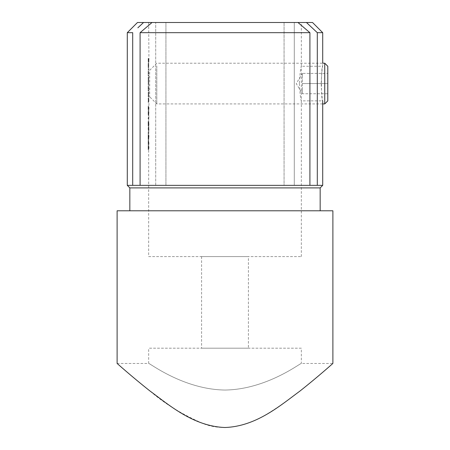 <?xml version="1.0" encoding="UTF-8"?>
<svg xmlns="http://www.w3.org/2000/svg" width="450" height="450" viewBox="0 0 450 450"><rect width="100%" height="100%" fill="white"/><g stroke="black" fill="none" stroke-linecap="round" stroke-linejoin="round"><path stroke-width="0.34" stroke-dasharray="2.25 1.69" d="M148.68 143.241L148.174 143.241L148.174 140.046L148.466 143.719L148.174 144.619L148.157 143.241L148.663 143.241L148.68 144.619L148.978 143.843L148.68 140.046L148.663 143.241L148.669 136.311L148.821 139.354L148.978 137.323L148.663 128.047L148.821 130.894L148.978 128.812L148.821 126.669L148.719 129.437L148.663 127.564L148.663 128.047L148.663 127.564L148.157 127.564L148.213 129.437L148.719 129.437M148.663 127.8L148.669 122.844L148.821 125.888L148.978 123.857L148.809 121.663L148.821 125.286L148.663 121.404L148.663 118.901L148.961 118.901L148.663 114.114L148.742 115.622L148.978 113.293L148.742 111.043L148.663 112.478L148.787 107.443L148.961 110.093L148.663 75.831L148.978 75.831L148.663 72.54L148.663 69.441L148.978 69.441L148.663 68.839L148.663 59.169L148.961 61.847L148.663 22.5L155.722 22.5L148.663 22.5M127.294 32.676L132.699 32.676L132.699 185.349L155.722 185.349L155.722 22.5L155.722 185.349L165.926 185.349L127.294 185.349M312.531 22.5L294.277 22.5L294.277 185.349L294.277 22.5L301.337 22.5L152.032 22.5L165.926 22.5L165.926 185.349L165.926 22.5L284.074 22.5L137.469 22.5M309.909 185.349L284.074 185.349L284.074 22.5L284.074 185.349L309.909 185.349L140.091 185.349L140.091 32.676L309.909 32.676L309.909 185.349L317.301 185.349L317.301 32.676L322.706 32.676M148.663 58.568L148.663 59.169L148.157 59.169L148.157 58.568L148.663 58.568M148.663 64.474L148.663 65.908M148.663 68.839L148.663 69.441L148.157 69.441L148.157 68.839L148.663 68.839M148.663 72.54L148.663 73.907M148.663 75.223L148.663 75.831L148.157 75.831L148.157 75.223L148.663 75.223L148.162 75.223L148.157 73.215L148.663 73.215M148.663 77.209L148.708 80.578L148.663 77.816L148.157 77.816L148.157 77.209L148.663 77.209M148.663 80.578L148.714 83.942L148.663 81.18L148.157 81.18L148.157 80.578L148.663 80.578M148.663 83.942L148.663 84.549L148.157 84.549L148.157 83.942L148.663 83.942M148.663 87.643L148.663 89.016M148.663 90.332L148.663 90.934L148.157 90.934L148.157 90.332L148.663 90.332L148.162 90.332L148.157 88.318L148.663 88.318M148.663 92.317L148.703 96.024L148.663 92.919L148.157 92.919L148.157 92.317L148.663 92.317M148.663 96.024L148.663 96.632L148.157 96.632L148.157 96.024L148.663 96.024M148.663 98.01L148.703 101.722L148.663 98.617L148.157 98.617L148.157 98.01L148.663 98.01M148.663 101.722L148.663 102.324L148.157 102.324L148.157 101.722L148.663 101.722M148.663 107.156L148.663 108.956M148.663 112.478L148.663 114.114M148.663 118.294L148.663 118.901L148.157 118.901L148.157 118.294L148.663 118.294M148.157 121.404L148.309 125.286L148.297 121.663L148.466 123.857L148.314 125.888L148.157 122.844L148.157 125.978L148.157 121.404L148.663 121.404L148.663 125.978L148.157 125.978L148.663 125.978M148.157 134.865L148.309 138.752L148.297 135.124L148.466 137.323L148.314 139.354L148.157 136.311L148.157 139.444L148.157 134.865L148.663 134.865L148.663 139.444L148.157 139.444L148.663 139.444M148.663 146.661L148.742 149.799L148.978 147.476L148.68 143.843L148.157 143.843L148.663 143.843M148.663 256.596L301.337 256.596L148.663 256.596L148.663 148.292M148.697 131.76L148.697 134.347L148.719 131.76L148.191 131.76L148.719 131.76M299.346 83.571C300.021 94.084 300.679 99.849 301.337 100.873L301.337 66.268C300.679 67.275 300.021 73.046 299.346 83.571M321.165 83.571C321.683 73.052 322.2 67.286 322.706 66.268C321.03 65.199 321.036 101.942 322.706 100.873C322.2 99.861 321.683 94.089 321.165 83.571M322.706 185.349L317.301 185.349M137.858 27.821L143.55 22.5M306.45 22.5L317.301 32.676M297.968 22.5L284.074 22.5L297.968 22.5L309.909 32.676M152.032 22.5L140.091 32.676M248.411 348.193L201.589 348.193L248.411 348.193L248.411 256.596L201.589 256.596L248.411 256.596M301.337 348.193L148.663 348.193L301.337 348.193L301.337 363.465C301.269 362.329 267.081 389.424 225.174 390.043C183.15 389.576 148.697 362.329 148.663 363.465C148.753 362.34 182.903 389.424 224.837 390.043C266.901 389.565 301.331 362.301 301.337 363.465L332.887 363.465C332.438 363.122 303.227 391.787 267.587 413.707C249.924 424.997 224.618 432.416 202.956 423.506C181.89 414.293 164.227 403.453 149.968 390.994M117.112 210.791L332.887 210.791M320.164 210.791L129.836 210.791L320.164 210.791M117.112 363.465L148.663 363.465L148.663 348.193M129.836 187.892L320.164 187.892M132.699 185.349L140.091 185.349M148.157 58.568L148.961 58.568M148.449 58.568L148.449 61.847L148.961 61.847M148.449 61.847L148.905 61.847M148.393 61.847L148.393 59.169L148.905 59.169M148.393 59.169L148.77 59.169M148.258 59.169L148.258 61.847L148.77 61.847M148.258 61.847L148.736 61.847M148.224 61.847L148.224 59.169L148.736 59.169M148.157 65.109L148.191 67.714L148.191 63.315L148.157 65.109L148.669 65.109M148.174 66.921L148.68 66.921M148.168 67.455L148.674 67.455M148.157 65.183L148.663 65.183M148.196 62.708L148.703 62.708M148.264 63.276L148.776 63.276M148.32 65.199L148.832 65.199M148.264 67.179L148.77 67.179M148.191 67.714L148.703 67.714M148.191 63.315L148.703 63.315M148.719 67.112L148.719 63.377L148.719 67.112L148.213 67.112L148.281 65.233L148.792 65.233M148.281 65.233L148.213 63.377L148.719 63.377M148.213 63.377L148.213 67.112M148.258 63.962L148.764 63.962M148.157 68.839L148.978 68.839M148.466 68.839L148.466 69.441L148.978 69.441M148.466 69.441L148.157 69.441M148.157 73.215L148.196 70.65L148.258 75.223L148.978 75.223M148.466 75.223L148.466 75.831L148.978 75.831M148.466 75.831L148.157 75.831M148.196 70.65L148.703 70.65M148.32 73.232L148.832 73.232M148.258 75.223L148.77 75.223M148.792 73.243L148.703 71.258L148.792 73.243L148.281 73.243L148.196 71.258L148.703 71.258M148.196 71.258L148.196 75.223L148.703 75.223M148.196 75.223L148.281 73.243M148.157 73.237L148.669 73.237M148.157 77.209L148.826 77.209M148.314 77.209L148.314 77.816L148.826 77.816M148.314 77.816L148.776 77.816M148.264 77.816L148.303 78.497L148.815 78.497M148.303 78.497L148.32 79.509L148.832 79.509M148.32 79.509L148.252 81.079L148.759 81.079M148.252 81.079L148.32 82.879L148.832 82.879M148.32 82.879L148.202 84.549L148.714 84.549L148.157 84.549M148.157 83.942L148.714 83.942M148.202 83.942L148.281 82.778L148.792 82.778M148.281 82.778L148.179 81.18L148.691 81.18L148.157 81.18M148.157 80.578L148.708 80.578M148.196 80.578L148.281 79.408L148.792 79.408M148.281 79.408L148.185 77.816L148.691 77.816L148.157 77.816M148.157 88.318L148.196 85.753L148.258 90.332L148.826 90.332M148.314 90.332L148.314 90.934L148.826 90.934M148.196 85.753L148.703 85.753M148.32 88.341L148.832 88.341M148.258 90.332L148.77 90.332M148.792 88.346L148.703 90.332L148.703 86.361L148.792 88.346L148.281 88.346L148.196 86.361L148.703 86.361M148.196 86.361L148.196 90.332L148.703 90.332M148.196 90.332L148.281 88.346M148.157 88.341L148.669 88.341M148.157 92.317L148.826 92.317M148.314 92.317L148.314 92.919L148.826 92.919M148.314 92.919L148.77 92.919M148.264 92.919L148.32 94.793L148.832 94.793M148.32 94.793L148.196 96.632L148.708 96.632L148.157 96.632M148.157 96.024L148.703 96.024M148.191 96.024L148.742 95.957M148.236 95.957L148.281 94.686L148.792 94.686M148.281 94.686L148.219 93.009L148.731 93.009M148.219 93.009L148.686 92.919L148.157 92.919M148.157 98.01L148.826 98.01M148.314 98.01L148.314 98.617L148.826 98.617M148.314 98.617L148.77 98.617M148.264 98.617L148.32 100.485L148.832 100.485M148.32 100.485L148.196 102.324L148.708 102.324L148.157 102.324M148.157 101.722L148.703 101.722M148.191 101.722L148.742 101.649M148.236 101.649L148.281 100.384L148.792 100.384M148.281 100.384L148.219 98.707L148.731 98.707M148.219 98.707L148.686 98.617L148.157 98.617M148.449 107.331L148.185 110.357L148.174 105.953L148.191 109.749L148.23 106.644L148.449 107.331L148.961 107.331M148.449 110.093L148.961 110.093M148.393 110.093L148.905 110.093M148.393 107.803L148.905 107.803M148.275 107.443L148.787 107.443M148.281 108.236L148.792 108.236M148.185 110.357L148.697 110.357M148.157 108.006L148.663 108.006M148.174 105.953L148.686 105.953M148.174 106.554L148.686 106.554M148.157 108.039L148.669 108.039M148.191 109.749L148.697 109.749M148.247 108.124L148.753 108.124M148.23 106.644L148.742 106.644M148.157 113.293L148.23 111.043L148.466 113.293L148.23 115.622L148.157 113.293L148.663 113.293M148.23 111.043L148.742 111.043M148.466 113.293L148.978 113.293M148.23 115.622L148.742 115.622M148.742 111.651L148.742 115.014L148.742 111.651L148.23 111.651L148.157 113.316L148.669 113.316M148.157 113.316L148.23 115.014L148.41 113.316L148.916 113.316M148.41 113.316L148.23 111.651M148.23 115.014L148.742 115.014M148.174 114.761L148.686 114.761M148.157 118.294L148.393 117.259L148.905 117.259M148.393 117.259L148.449 117.653L148.961 117.653M148.449 117.653L148.449 118.901L148.961 118.901M148.449 118.901L148.157 118.901M148.393 118.294L148.905 118.294M148.41 123.823L148.916 123.823M148.297 122.265L148.809 122.265M148.297 121.663L148.809 121.663M148.466 123.857L148.978 123.857M148.314 125.888L148.821 125.888M148.157 122.844L148.669 122.844M148.208 124.014L148.714 124.014M148.309 125.286L148.821 125.286M148.213 129.437L148.309 126.669L148.309 130.894L148.157 128.047L148.663 128.047M148.208 128.728L148.719 128.728M148.309 126.669L148.821 126.669M148.466 128.812L148.978 128.812M148.309 130.894L148.821 130.894M148.748 128.841L148.821 127.271L148.821 130.292L148.748 128.841L148.236 128.841L148.309 130.292L148.821 130.292M148.309 130.292L148.309 127.271L148.821 127.271M148.309 127.271L148.236 128.841M148.41 128.779L148.916 128.779M148.213 131.76L148.213 134.347L148.719 134.347M148.213 134.347L148.697 134.347M148.191 134.347L148.191 131.76M148.41 137.289L148.916 137.289M148.297 135.731L148.809 135.731M148.297 135.124L148.809 135.124M148.466 137.323L148.978 137.323M148.314 139.354L148.821 139.354M148.157 136.311L148.669 136.311M148.208 137.475L148.714 137.475M148.309 138.752L148.821 138.752M148.174 140.046L148.68 140.046M148.466 143.719L148.978 143.719M148.466 143.843L148.978 143.843M148.191 143.843L148.697 143.843M148.191 144.619L148.697 144.619M148.174 144.619L148.68 144.619M148.697 143.241L148.697 141.233L148.838 143.241L148.191 143.241L148.838 143.241M148.331 143.241L148.191 141.233L148.697 141.233M148.191 141.233L148.191 143.241M148.23 145.226L148.23 149.799L148.157 147.476L148.663 147.476L148.742 145.828L148.916 147.493L148.742 149.192L148.669 147.493L148.157 147.493L148.23 145.226L148.742 145.226M148.466 147.476L148.978 147.476M148.23 149.799L148.742 149.799M148.41 147.493L148.23 145.828L148.23 149.192L148.41 147.493L148.916 147.493M148.23 149.192L148.742 149.192M148.174 148.939L148.686 148.939M302.355 93.746L302.355 88.656L302.355 93.746L302.355 88.656L302.355 93.746L327.797 93.746L327.797 73.389L327.797 93.746L302.355 93.746L296.235 83.571L302.355 73.389L302.355 88.656L302.355 73.389L302.355 78.48L302.355 73.389L327.797 73.389L302.355 73.389M324.743 63.214L324.743 103.922M156.808 65.942L156.808 103.922L156.808 65.942M327.797 100.873L327.797 66.268M149.681 72.107L149.681 96.801L149.681 72.107M302.355 83.571L327.797 83.571L302.355 83.571M148.196 124.526L148.708 124.526M148.208 130.123L148.719 130.123M148.196 137.993L148.708 137.993M148.23 145.828L148.742 145.828M301.337 256.596L301.337 100.873L322.706 100.873M149.681 70.335L156.808 63.214L322.706 63.214L322.706 66.268L301.337 66.268L301.337 22.5M201.589 256.596L201.589 348.193M148.157 65.908L148.157 64.468M148.157 73.913L148.157 72.534M148.157 89.016L148.157 87.643M148.157 108.956L148.157 107.156M148.157 114.114L148.157 112.478M148.157 148.292L148.157 146.661M322.706 103.922L156.808 103.922L149.681 96.801"/><path stroke-width="0.67" d="M127.294 185.349L132.699 185.349L132.699 32.676L127.294 32.676L127.294 185.349L129.836 187.892L129.836 210.791M127.294 32.676L137.469 22.5L312.531 22.5L322.706 32.676L317.301 32.676L317.301 185.349L322.706 185.349L322.706 100.873M143.55 22.5L137.858 27.821M317.301 32.676L306.45 22.5M117.112 363.465C116.972 363.251 130.961 375.941 149.861 390.909C168.958 404.938 193.393 426.369 224.944 427.5C256.528 426.448 280.969 404.961 299.953 391.061C319.067 375.93 332.978 363.291 332.887 363.465L332.887 210.791L117.112 210.791L117.112 363.465C117.017 363.291 131.113 376.071 149.968 390.994M129.836 187.892L320.164 187.892L320.164 210.791M309.909 32.676L140.091 32.676L140.091 185.349L309.909 185.349L309.909 32.676L297.968 22.5M317.301 185.349L309.909 185.349M140.091 185.349L132.699 185.349M140.091 32.676L152.032 22.5M324.743 63.214L327.797 66.268L327.797 100.873L324.743 103.922L324.743 63.214L322.706 63.214L322.706 32.676M320.164 187.892L322.706 185.349M324.743 103.922L322.706 103.922"/></g></svg>
